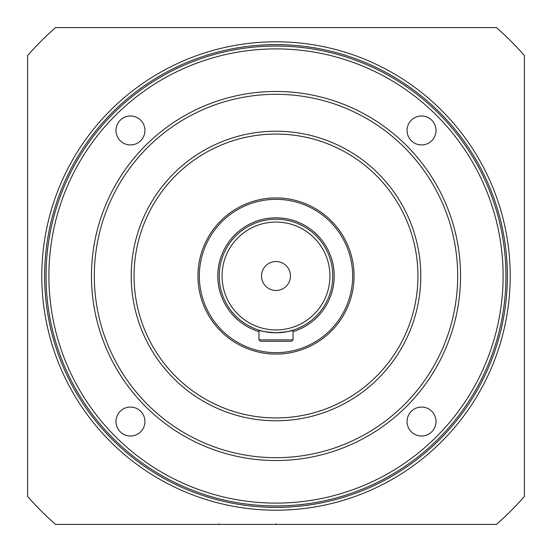 <?xml version="1.0" encoding="UTF-8"?>
<svg xmlns="http://www.w3.org/2000/svg" width="552" height="552" viewBox="0 0 552 552"><rect width="100%" height="100%" fill="white"/><g stroke="black" fill="none" stroke-linecap="round" stroke-linejoin="round"><path stroke-width="0.83" d="M276 261.524A14.476 14.476 0 0 0 261.524 276A14.476 14.476 0 0 0 276 290.476A14.476 14.476 0 0 0 290.476 276A14.476 14.476 0 0 0 276 261.524M293.036 339.873L291.615 341.295L260.385 341.295L258.964 339.873L293.036 339.873L293.036 330.165L288.13 331.469M258.964 339.873L258.964 330.165C259.978 331.048 265.65 331.924 276 332.78A56.78 56.78 0 0 0 332.78 276A56.78 56.78 0 0 0 276 219.22A56.78 56.78 0 0 0 219.22 276A56.78 56.78 0 0 0 276 332.78C286.35 331.924 292.029 331.048 293.036 330.165M276 352.652A76.652 76.652 0 0 0 352.652 276A76.652 76.652 0 0 0 276 199.348A76.652 76.652 0 0 0 199.348 276A76.652 76.652 0 0 0 276 352.652M276 354.067A78.067 78.067 0 0 0 354.067 276A78.067 78.067 0 0 0 276 197.933A78.067 78.067 0 0 0 197.933 276A78.067 78.067 0 0 0 276 354.067M282.258 332.428L279.34 332.677M276 524.4L219.22 524.4L276 524.4M507.364 276A231.364 231.364 0 0 0 276 44.636A231.364 231.364 0 0 0 44.636 276A231.364 231.364 0 0 0 276 507.364A231.364 231.364 0 0 0 507.364 276M41.793 276A234.207 234.207 0 0 1 276 41.793A234.207 234.207 0 0 1 510.207 276A234.207 234.207 0 0 1 276 510.207A234.207 234.207 0 0 1 41.793 276M27.6 55.504L27.6 496.496A332.145 332.145 0 0 0 55.504 524.4L496.496 524.4A332.145 332.145 0 0 0 524.4 496.496L524.4 55.504A332.145 332.145 0 0 0 496.496 27.6L55.504 27.6A332.145 332.145 0 0 0 27.6 55.504M276 523.834L275.434 524.4L219.793 524.4L219.22 523.834M130.465 115.989A14.476 14.476 0 0 0 115.989 130.465A14.476 14.476 0 0 0 130.465 144.941A14.476 14.476 0 0 0 144.941 130.465A14.476 14.476 0 0 0 130.465 115.989M421.535 115.989A14.476 14.476 0 0 0 407.059 130.465A14.476 14.476 0 0 0 421.535 144.941A14.476 14.476 0 0 0 436.011 130.465A14.476 14.476 0 0 0 421.535 115.989M421.535 407.059A14.476 14.476 0 0 0 407.059 421.535A14.476 14.476 0 0 0 421.535 436.011A14.476 14.476 0 0 0 436.011 421.535A14.476 14.476 0 0 0 421.535 407.059M130.465 407.059A14.476 14.476 0 0 0 115.989 421.535A14.476 14.476 0 0 0 130.465 436.011A14.476 14.476 0 0 0 144.941 421.535A14.476 14.476 0 0 0 130.465 407.059M276 457.684A181.684 181.684 0 0 0 457.684 276A181.684 181.684 0 0 0 276 94.316A181.684 181.684 0 0 0 94.316 276A181.684 181.684 0 0 0 276 457.684M276 91.473A184.527 184.527 0 0 1 460.527 276A184.527 184.527 0 0 1 276 460.527A184.527 184.527 0 0 1 91.473 276A184.527 184.527 0 0 1 276 91.473M276 503.107A227.107 227.107 0 0 0 503.107 276A227.107 227.107 0 0 0 276 48.893A227.107 227.107 0 0 0 48.893 276A227.107 227.107 0 0 0 276 503.107M276 46.051A229.949 229.949 0 0 1 505.949 276A229.949 229.949 0 0 1 276 505.949A229.949 229.949 0 0 1 46.051 276A229.949 229.949 0 0 1 276 46.051M276 420.783A144.783 144.783 0 0 1 131.217 276A144.783 144.783 0 0 1 276 131.217A144.783 144.783 0 0 1 420.783 276A144.783 144.783 0 0 1 276 420.783M276 134.06A141.94 141.94 0 0 0 134.06 276A141.94 141.94 0 0 0 276 417.94A141.94 141.94 0 0 0 417.94 276A141.94 141.94 0 0 0 276 134.06M276 329.937A53.937 53.937 0 0 0 329.937 276A53.937 53.937 0 0 0 276 222.063A53.937 53.937 0 0 0 222.063 276A53.937 53.937 0 0 0 276 329.937M293.036 331.648A58.195 58.195 0 0 0 276 217.805A58.195 58.195 0 0 0 258.964 331.648M276 219.22A56.78 56.78 0 0 0 219.22 276A56.78 56.78 0 0 0 276 332.78"/></g></svg>
